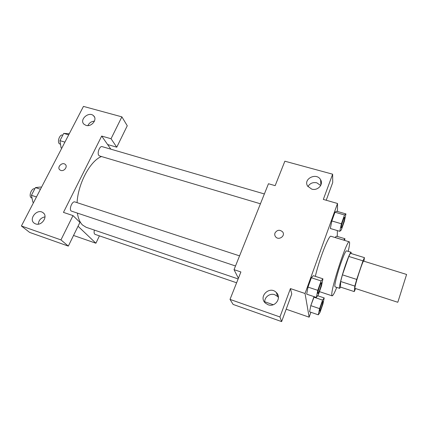 <?xml version="1.0" encoding="UTF-8"?>
<svg xmlns="http://www.w3.org/2000/svg" width="428" height="428" viewBox="0 0 428 428"><rect width="100%" height="100%" fill="white"/><g stroke="black" fill="none" stroke-linecap="round" stroke-linejoin="round"><path stroke-width="0.64" d="M397.976 301.772L406.6 274.46L363.613 261.117C363.003 259.994 355.112 284.155 354.908 287.787L354.962 288.36L397.767 302.27L397.976 301.772M363.944 261.224L364.431 257.629L362.981 260.85L356.711 279.42L354.828 286.086L354.261 291.591L355.593 288.563M362.981 260.85L348.793 256.447L342.432 274.846L356.711 279.42M354.828 286.086L340.645 281.496L340.501 287.097L354.261 291.591M340.645 281.496L342.432 274.846M348.793 256.447L350.382 253.296L364.431 257.629M351.238 253.558L351.088 252.274C350.275 252.493 348.472 256.559 345.68 264.483C341.801 275.605 338.559 288.504 339.629 288.354L340.635 287.14M339.629 288.354L335.044 286.851L334.83 286.086C334.728 283.518 337.676 272.336 340.955 262.995C343.759 255.099 345.599 251.054 346.477 250.856L351.088 252.274M336.756 287.413C334.445 293.068 332.898 295.876 332.117 295.85L331.802 294.806C331.037 288.001 347.231 239.049 349.28 241.825C349.933 242.248 349.574 245.437 348.199 251.386M315.329 276.349C319.358 258.94 329.03 234.496 331.005 236.283L349.28 241.825M337.473 211.469L337.526 203.482L305.046 293.49L309.144 317.18L310.883 312.269M337.312 236.427L337.35 230.59M322.937 278.826L313.333 275.696L311.365 277.751L307.994 287.097L306.683 294.164L316.351 297.412L318.239 295.058L321.492 285.877L322.937 278.826L321.107 280.939L317.769 290.345L316.351 297.412M345.947 213.925L336.547 211.202L334.99 212.213L331.839 220.955L330.325 228.488L339.784 231.318L341.266 230.023L344.31 221.42L345.947 213.925L344.529 214.984L341.405 223.78L339.784 231.318M344.594 240.402L344.968 238.738L336.472 236.176L335.07 237.428L343.647 240.113M322.589 300.108L313.815 297.16L314.2 296.69L310.792 305.645L309.588 311.825L318.298 314.821L319.973 312.461L322.899 304.11L324.215 297.936L322.589 300.108L319.593 308.642L318.298 314.821M326.211 200.245L332.722 182.515L332.636 174.196L323.327 199.421L337.526 203.482M305.046 293.49L290.425 288.584L291.773 293.993L281.629 321.599L233.121 304.431L230.018 299.397L240.905 271.962L234.036 269.656L268.468 183.74L275.161 185.656L284.866 161.201L332.636 174.196M320.684 185.511L316.827 182.815C312.847 182.044 309.888 183.307 307.962 186.592M311.707 189.106C317.587 191.049 323.729 184.548 320.604 179.733C316.565 172.099 302.799 178.958 307.673 186.175L311.707 189.106M264.745 301.777L273.273 304.736M286.177 309.214L309.144 317.18M234.036 269.656L238.396 278.286M278.425 297.444L277.649 296.508L274.792 294.726C269.87 292.848 264.055 297.332 264.782 302.462M268.099 304.752C275.306 307.652 281.977 297.642 276.317 292.517C269.667 285.326 257.998 296.7 265.451 303.168L268.099 304.752M281.629 321.599L279.949 316.966L230.018 299.397M290.425 288.584L279.949 316.966M275.001 232.998C277.109 229.836 279.628 229.44 282.555 231.81C285.936 235.742 278.719 240.905 275.6 236.775C274.717 235.625 274.519 234.367 275.001 232.998C274.519 234.367 274.717 235.63 275.6 236.775C278.719 240.905 285.936 235.742 282.555 231.81C279.628 229.44 277.109 229.836 275.001 232.998M238.139 278.938L86.146 227.295L82.54 225.037C79.977 222.523 78.265 218.596 77.404 213.256M77.061 202.647C78.11 183.323 90.436 160.586 101.495 156.536M94.379 230.093C93.839 232.415 94.08 233.843 95.091 234.378L236.609 282.785M260.433 203.792L99.553 155.958L98.82 155.418C96.883 153.203 99.74 145.659 102.148 146.638L264.376 193.959M235.507 265.986L71.176 211.02C68.833 209.067 72.262 200.78 74.927 201.946L239.557 255.874M63.462 212.395L101.687 136.061L111.039 138.736L121.873 116.855L83.455 106.401L21.4 225.989L60.953 239.905L72.99 215.594L63.462 212.395M78.046 226.251L95.909 243.222L99.414 235.86M110.852 149.179L101.687 136.061M60.846 170.424L59.904 169.927C56.56 167.455 62.156 161.613 65.206 164.373C68.009 166.428 64.237 171.681 60.846 170.424M86.049 125.388L84.038 124.27C78.886 119.754 89.051 110.879 93.646 115.849C97.707 119.401 91.501 127.234 86.049 125.388M35.594 223.892L34.475 223.346C28.066 219.468 37.049 208.142 42.934 212.62C48.525 216.033 41.816 226.423 35.594 223.892M65.5 164.657L65.206 164.373C62.37 161.773 56.887 166.904 59.594 169.638M94.454 121.14C91.394 121.386 89.201 122.873 87.874 125.602M45.015 216.852C40.954 217.718 38.718 220.153 38.301 224.149M72.99 215.594L79.95 222.362L68.32 246.1L29.639 232.415L21.4 225.989M68.32 246.1L60.953 239.905M107.621 144.546L116.764 147.195L127.26 125.768L121.873 116.855M116.764 147.195L111.039 138.736M73.536 235.459L95.909 243.222M41.505 187.245L40.799 187.015L35.438 187.592L31.421 195.28L32.886 202.241L33.598 202.481M35.438 187.592L40.467 189.24M31.421 195.28L36.466 196.955M32.02 198.116L31.084 197.65C28.478 195.65 31.854 187.641 34.802 188.807M69.272 133.739L63.724 133.397L59.936 140.657L61.102 147.917L61.803 148.125M63.724 133.397L68.699 134.841M59.936 140.657L64.917 142.128M60.53 144.354L59.246 143.658C57.047 141.401 59.893 134.044 62.558 135.088L62.804 135.162M319.62 311.049C319.39 309.899 322.38 301.028 322.84 301.489L322.878 301.499C323.563 301.489 320.267 311.638 319.721 311.215L319.62 311.049M317.683 295.753L324.215 297.936M313.815 297.16L310.792 305.645L319.593 308.642M310.792 305.645L309.588 311.825M319.684 311.204L319.652 311.06C319.422 309.915 322.418 301.039 322.878 301.499M344.968 238.738L343.673 240.038M336.472 236.176L335.07 237.428M317.95 293.48L317.822 293.255C317.549 291.826 320.818 282.154 321.391 282.683L321.433 282.694C322.273 282.705 318.641 293.972 317.95 293.48L317.86 293.271C317.587 291.843 320.856 282.17 321.433 282.694M313.333 275.696L311.365 277.751L321.107 280.939M311.365 277.751L307.994 287.097L317.769 290.345M307.994 287.097L306.683 294.164M341.271 227.83L341.159 227.434C341.116 225.556 343.989 216.868 344.497 217.333L344.513 217.338M336.547 211.202L334.99 212.213L344.529 214.984M334.99 212.213L331.839 220.955L341.405 223.78M331.839 220.955L330.325 228.488M341.196 227.445C341.153 225.567 344.026 216.878 344.535 217.344C345.326 217.322 341.94 228.285 341.293 227.835L341.196 227.445M319.449 291.639L332.117 295.85M320.604 179.733L320.882 185.105M276.317 292.517L277.649 296.508M93.646 115.849L94.561 117.186M42.934 212.62L43.763 213.353"/></g></svg>

